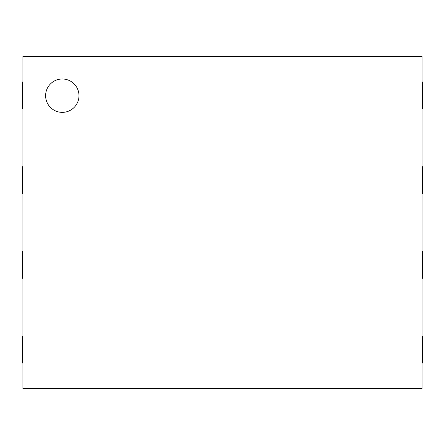 <?xml version="1.0" encoding="UTF-8"?>
<svg xmlns="http://www.w3.org/2000/svg" width="445" height="445" viewBox="0 0 445 445"><rect width="100%" height="100%" fill="white"/><g stroke="black" fill="none" stroke-linecap="round" stroke-linejoin="round"><path stroke-width="0.67" d="M422.082 278.236L422.75 278.236L422.75 251.536L422.082 251.536M422.082 56.293L422.082 388.707L22.918 388.707L22.918 56.293L422.082 56.293M422.082 108.691L422.75 108.691L422.75 81.991L422.082 81.991M22.918 81.991L22.25 81.991L22.25 108.691L22.918 108.691M422.082 193.464L422.75 193.464L422.75 166.764L422.082 166.764M22.918 166.764L22.25 166.764L22.25 193.464L22.918 193.464M22.918 251.536L22.25 251.536L22.25 278.236L22.918 278.236M422.082 363.009L422.75 363.009L422.75 336.309L422.082 336.309M22.918 336.309L22.25 336.309L22.25 363.009L22.918 363.009M62.3 112.363A16.688 16.688 0 0 1 47.849 87.331A16.688 16.688 0 0 1 76.751 87.331A16.688 16.688 0 0 1 62.3 112.363"/></g></svg>
